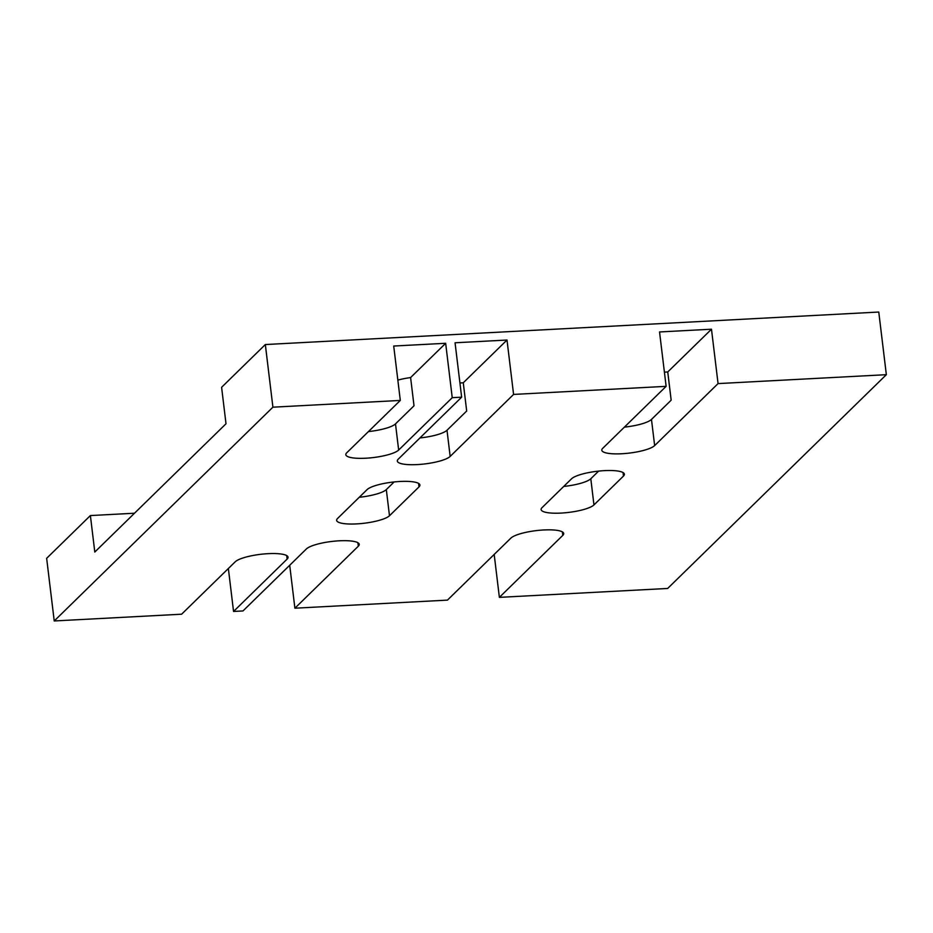 <?xml version="1.0" encoding="UTF-8"?>
<svg xmlns="http://www.w3.org/2000/svg" width="933" height="933" viewBox="0 0 933 933"><rect width="100%" height="100%" fill="white"/><g stroke="black" fill="none" stroke-linecap="round" stroke-linejoin="round"><path stroke-width="1.4" d="M94.804 552.033L226.008 423.769L221.599 387.3L265.334 344.545L272.914 407.185L54.231 620.958L46.65 558.319L90.384 515.564L94.804 552.033L226.008 423.769L221.599 387.3L265.334 344.545L878.769 312.042L265.334 344.545L272.914 407.185L54.231 620.958L46.65 558.319L90.384 515.564L134.492 513.232L90.384 515.564L94.804 552.033M368.43 431.582A27.069 6.158 173.1 0 0 395.499 423.885L414.019 405.785L410.602 377.562L445.659 343.286L393.714 346.038L445.659 343.286L452.237 397.68L398.659 450.056A27.069 6.158 -6.9 0 1 365.748 458.22A27.069 6.158 -6.9 0 1 346.726 452.808L400.304 400.432L272.914 407.185L400.304 400.432L393.714 346.038L400.304 400.432L346.726 452.808A27.069 6.158 173.1 0 0 345.828 454.686A27.069 6.158 173.1 0 0 369.561 457.951A27.069 6.158 173.1 0 0 398.659 450.056L395.499 423.885L414.019 405.785L410.602 377.562A27.069 6.158 173.1 0 0 397.843 380.116A27.069 6.158 -6.9 0 1 410.602 377.562L445.659 343.286L452.237 397.68L398.659 450.056L395.499 423.885A27.069 6.158 -6.9 0 1 368.43 431.582M419.932 437.95A27.069 6.158 173.1 0 0 447 430.253L466.687 411.021L463.269 382.787L459.922 382.973L463.269 382.787L507.004 340.032L455.059 342.784L507.004 340.032L513.582 394.426L450.161 456.424A27.069 6.158 -6.9 0 1 417.249 464.587A27.069 6.158 -6.9 0 1 398.228 459.176L461.648 397.178L452.237 397.68L461.648 397.178L455.059 342.784L461.648 397.178L398.228 459.176A27.069 6.158 173.1 0 0 397.33 461.054A27.069 6.158 173.1 0 0 421.063 464.319A27.069 6.158 173.1 0 0 450.161 456.424L447 430.253A27.069 6.158 -6.9 0 1 419.932 437.95M624.41 427.127A27.069 6.158 173.1 0 0 651.479 419.43L671.165 400.187L667.748 371.964L664.401 372.139L667.748 371.964L711.482 329.209L659.538 331.961L711.482 329.209L718.06 383.591L654.651 445.589A27.069 6.158 -6.9 0 1 621.728 453.753A27.069 6.158 -6.9 0 1 602.706 448.341L666.127 386.344L513.582 394.426L666.127 386.344L659.538 331.961L666.127 386.344L602.706 448.341A27.069 6.158 173.1 0 0 601.808 450.219A27.069 6.158 173.1 0 0 625.542 453.485A27.069 6.158 173.1 0 0 654.651 445.589L651.479 419.43L671.165 400.187L667.748 371.964L711.482 329.209L718.06 383.591L886.35 374.681L718.06 383.591L654.651 445.589L651.479 419.43A27.069 6.158 -6.9 0 1 624.41 427.127M359.252 497.277A27.069 6.158 173.1 0 0 386.32 489.58L394.134 481.941L386.32 489.58A27.069 6.158 -6.9 0 1 359.252 497.277M563.73 486.443A27.069 6.158 173.1 0 0 590.799 478.746L598.613 471.107L590.799 478.746A27.069 6.158 -6.9 0 1 563.73 486.443M357.899 542.726L358.319 546.213A27.069 6.158 173.1 0 0 359.217 544.336A27.069 6.158 173.1 0 0 335.483 541.07A27.069 6.158 173.1 0 0 306.386 548.954L242.965 610.952L233.553 611.453L228.363 568.512L233.553 611.453L242.965 610.952L306.386 548.954A27.069 6.158 -6.9 0 1 339.297 540.802A27.069 6.158 -6.9 0 1 358.319 546.213L357.899 542.726M181.62 614.206L54.231 620.958L181.62 614.206L235.198 561.829A27.069 6.158 -6.9 0 1 268.109 553.666A27.069 6.158 -6.9 0 1 287.131 559.077L233.553 611.453L287.131 559.077L286.711 555.59L287.131 559.077A27.069 6.158 173.1 0 0 288.04 557.199A27.069 6.158 173.1 0 0 264.296 553.934A27.069 6.158 173.1 0 0 235.198 561.829L181.62 614.206M667.666 588.455L499.377 597.365L494.187 554.424L499.377 597.365L667.666 588.455L886.35 374.681L878.769 312.042L886.35 374.681L667.666 588.455M447.443 600.117L294.898 608.199L289.708 565.258L294.898 608.199L358.319 546.213L294.898 608.199L447.443 600.117L510.864 538.131A27.069 6.158 -6.9 0 1 543.776 529.967A27.069 6.158 -6.9 0 1 562.797 535.379L499.377 597.365L562.797 535.379L562.377 531.892L562.797 535.379A27.069 6.158 173.1 0 0 563.707 533.501A27.069 6.158 173.1 0 0 539.962 530.236A27.069 6.158 173.1 0 0 510.864 538.131L447.443 600.117M389.481 515.751A27.069 6.158 -6.9 0 1 356.569 523.903A27.069 6.158 -6.9 0 1 337.548 518.491L367.066 489.638A27.069 6.158 -6.9 0 1 399.977 481.475A27.069 6.158 -6.9 0 1 418.999 486.886L389.481 515.751L386.32 489.58L389.481 515.751A27.069 6.158 173.1 0 1 360.383 523.635A27.069 6.158 173.1 0 1 336.638 520.369A27.069 6.158 173.1 0 1 337.548 518.491L367.066 489.638A27.069 6.158 173.1 0 1 396.163 481.743A27.069 6.158 173.1 0 1 419.908 485.008A27.069 6.158 173.1 0 1 418.999 486.886L389.481 515.751M593.959 504.916A27.069 6.158 -6.9 0 1 561.048 513.08A27.069 6.158 -6.9 0 1 542.026 507.669L571.544 478.804A27.069 6.158 -6.9 0 1 604.456 470.64A27.069 6.158 -6.9 0 1 623.489 476.052L593.959 504.916L590.799 478.746L593.959 504.916A27.069 6.158 173.1 0 1 564.862 512.812A27.069 6.158 173.1 0 1 541.117 509.535A27.069 6.158 173.1 0 1 542.026 507.669L571.544 478.804A27.069 6.158 173.1 0 1 600.654 470.908A27.069 6.158 173.1 0 1 624.387 474.174A27.069 6.158 173.1 0 1 623.489 476.052L593.959 504.916M447 430.253L466.687 411.021L463.269 382.787L507.004 340.032L513.582 394.426L450.161 456.424L447 430.253M418.579 483.399L418.999 486.886L418.579 483.399M623.057 472.576L623.489 476.052L623.057 472.576"/></g></svg>
